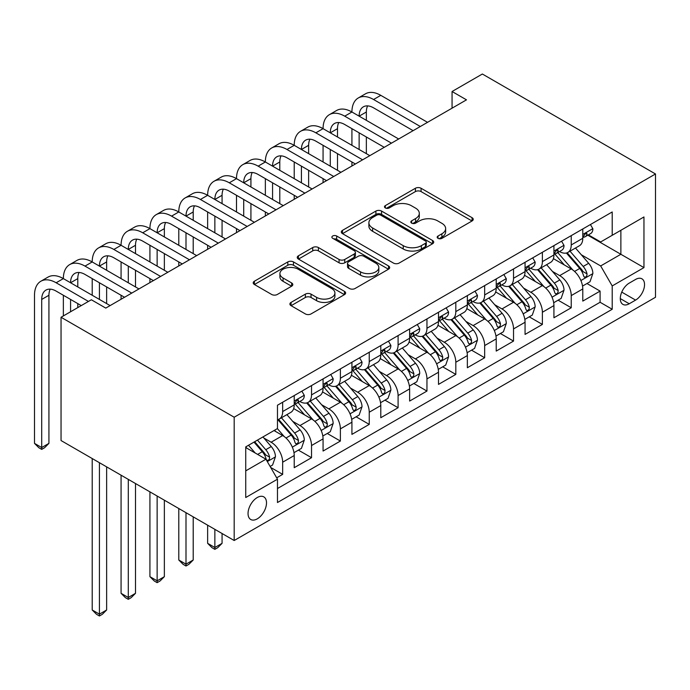 <?xml version="1.0" encoding="UTF-8"?>
<svg xmlns="http://www.w3.org/2000/svg" width="690" height="690" viewBox="0 0 690 690"><rect width="100%" height="100%" fill="white"/><g stroke="black" fill="none" stroke-linecap="round" stroke-linejoin="round"><path stroke-width="1.03" d="M438.003 238.335A2.803 1.621 0 0 0 441.962 238.335L472.064 220.964A4.002 2.312 0 0 0 473.236 219.325A4.002 2.312 0 0 0 472.064 217.686L421.072 188.258A4.002 2.312 0 0 0 415.415 188.258L385.313 205.629A2.803 1.621 0 0 0 384.494 206.776A2.803 1.621 0 0 0 385.313 207.923A2.803 1.621 0 0 0 389.281 207.923L393.179 205.672A12.817 7.4 0 0 1 411.3 205.672L415.553 208.121A12.817 7.4 0 0 1 419.304 213.357A12.817 7.4 0 0 1 415.553 218.592L411.654 220.835A2.803 1.621 0 0 0 410.835 221.982A2.803 1.621 0 0 0 411.654 223.129A2.803 1.621 0 0 0 415.622 223.129L419.52 220.878A12.817 7.4 0 0 1 437.65 220.878L441.893 223.336A12.817 7.4 0 0 1 445.645 228.562A12.817 7.4 0 0 1 441.893 233.798L438.003 236.049A2.803 1.621 0 0 0 437.175 237.188A2.803 1.621 0 0 0 438.003 238.335L438.003 236.049M257.275 518.854A13.058 7.538 120 0 0 265.805 507.34A13.058 7.538 120 0 0 263.804 496.878A13.058 7.538 120 0 0 257.275 497.525A13.058 7.538 120 0 0 248.745 509.03A13.058 7.538 120 0 0 250.746 519.501A13.058 7.538 120 0 0 257.275 518.854M291.068 302.401A4.002 2.312 0 0 0 289.895 304.031A4.002 2.312 0 0 0 291.068 305.67L305.368 313.933A4.002 2.312 0 0 0 311.035 313.933L344.457 294.63A4.002 2.312 0 0 0 345.63 293A4.002 2.312 0 0 0 344.457 291.361L293.474 261.924A4.002 2.312 0 0 0 287.808 261.924L254.386 281.227A4.002 2.312 0 0 0 253.213 282.857A4.002 2.312 0 0 0 254.386 284.496L271.662 294.466A4.002 2.312 0 0 0 277.328 294.466L291.629 286.212A4.002 2.312 0 0 0 292.802 284.573A4.002 2.312 0 0 0 291.629 282.943L283.064 277.992A10.712 6.184 0 0 1 279.924 273.62A10.712 6.184 0 0 1 286.54 267.901A10.712 6.184 0 0 1 298.218 269.247L331.778 288.618A10.712 6.184 0 0 1 334.917 293A10.712 6.184 0 0 1 328.302 298.71A10.712 6.184 0 0 1 316.624 297.373L311.035 294.138A4.002 2.312 0 0 0 305.368 294.138L291.068 302.401L291.068 305.67M655.5 173.975L482.362 74.02L452.062 91.511L466.492 99.843L105.777 308.094L91.347 299.762L61.048 317.262L234.186 417.217L655.5 173.975L655.5 297.269L234.186 540.511L234.186 417.217M393.455 263.071A4.002 2.312 0 0 0 399.122 263.071L432.544 243.777A4.002 2.312 0 0 0 433.717 242.138A4.002 2.312 0 0 0 432.544 240.499L381.561 211.071A4.002 2.312 0 0 0 375.895 211.071L342.473 230.365A4.002 2.312 0 0 0 341.3 231.995A4.002 2.312 0 0 0 342.473 233.634L393.455 263.071M333.822 238.938A2.803 1.621 0 0 1 336.668 239.335L336.668 236.006L388.505 265.935A4.002 2.312 0 0 1 389.678 267.565A4.002 2.312 0 0 1 388.505 269.204L355.083 288.498A4.002 2.312 0 0 1 349.416 288.498L298.425 259.061L298.425 255.792A4.002 2.312 0 0 0 297.252 257.43A4.002 2.312 0 0 0 298.425 259.061M298.425 255.792L312.734 247.538A4.002 2.312 0 0 1 318.401 247.538L339.075 259.474A4.002 2.312 0 0 0 344.741 259.474L354.229 253.998A4.002 2.312 0 0 0 355.402 252.359A4.002 2.312 0 0 0 354.229 250.72L332.701 238.291A2.803 1.621 0 0 1 331.881 237.153A2.803 1.621 0 0 1 333.615 235.652A2.803 1.621 0 0 1 336.668 236.006M276.681 477.825L282.667 474.366L270.696 467.449M263.882 438.029L271.127 442.212A16.327 9.427 60 0 1 282.667 462.205L294.216 455.538L294.216 467.699L311.526 457.703L298.399 450.13M292.741 421.366L299.986 425.549A16.327 9.427 60 0 1 311.526 445.542L323.067 438.883L323.067 451.044L340.386 441.048L327.25 433.467M321.592 404.711L328.837 408.894A16.327 9.427 60 0 1 340.386 428.887L351.926 422.22L351.926 434.381L369.236 424.385L356.109 416.803M350.451 388.047L357.696 392.231A16.327 9.427 60 0 1 369.236 412.223L380.785 405.556L380.785 417.717L398.096 407.721L384.968 400.148M379.31 371.384L386.555 375.567A16.327 9.427 60 0 1 398.096 395.56L409.636 388.901L409.636 401.062L426.955 391.066L413.828 383.485M408.17 354.729L415.415 358.912A16.327 9.427 60 0 1 426.955 378.905L438.495 372.238L438.495 384.399L455.814 374.403L442.678 366.821M437.02 338.065L444.265 342.249A16.327 9.427 60 0 1 455.814 362.241L467.354 355.574L467.354 367.744L484.665 357.748L471.537 350.166M465.879 321.411L473.124 325.585A16.327 9.427 60 0 1 484.665 345.578L496.214 338.919L496.214 351.081L513.524 341.084L500.397 333.503M494.739 304.747L501.984 308.93A16.327 9.427 60 0 1 513.524 328.923L525.064 322.256L525.064 334.417L542.383 324.421L529.247 316.839M523.589 288.084L530.834 292.267A16.327 9.427 60 0 1 542.383 312.26L553.923 305.601L553.923 317.762L571.234 307.766L571.234 295.605A16.327 9.427 -120 0 0 559.693 275.612L552.448 271.429M558.107 300.185L571.234 307.766M294.216 455.538A16.327 9.427 -120 0 0 282.667 435.545L274.008 430.551M323.067 438.883A16.327 9.427 -120 0 0 311.526 418.89L293.681 408.584M351.926 422.22A16.327 9.427 -120 0 0 340.386 402.227L322.541 391.92M380.785 405.556A16.327 9.427 -120 0 0 369.236 385.563L351.391 375.265M409.636 388.901A16.327 9.427 -120 0 0 398.096 368.909L380.25 358.602M438.495 372.238A16.327 9.427 -120 0 0 426.955 352.245L409.11 341.947M467.354 355.574A16.327 9.427 -120 0 0 455.814 335.582L437.96 325.283M496.214 338.919A16.327 9.427 -120 0 0 484.665 318.927L466.82 308.62M525.064 322.256A16.327 9.427 -120 0 0 513.524 302.263L495.679 291.965M553.923 305.601A16.327 9.427 -120 0 0 542.383 285.608L524.538 275.301M635.585 279.441L629.237 283.107A12.653 7.305 120 0 0 620.974 294.251A12.653 7.305 120 0 0 622.915 304.394A12.653 7.305 120 0 0 629.237 303.764L635.585 300.098A12.653 7.305 120 0 0 643.856 288.955A12.653 7.305 120 0 0 641.916 278.812A12.653 7.305 120 0 0 635.585 279.441M245.735 470.865L265.935 459.204L277.475 479.196L277.475 502.527L612.211 309.267L612.211 285.936L600.671 265.943L581.308 254.765M277.475 479.196L245.735 497.525L245.735 446.879L277.475 428.55L277.475 405.228L612.211 211.968L612.211 235.29L643.96 216.962L643.96 267.608L612.211 285.936M299.831 401.477L299.986 401.563A16.327 9.427 60 0 0 308.145 402.365L319.686 395.706A16.327 9.427 -120 0 0 323.067 388.228L323.067 378.905M328.69 384.813L328.837 384.899A16.327 9.427 60 0 0 337.005 385.71L348.545 379.043A16.327 9.427 -120 0 0 351.926 371.574L351.926 362.241M357.549 368.149L357.696 368.236A16.327 9.427 60 0 0 365.855 369.047L377.404 362.388A16.327 9.427 -120 0 0 380.785 354.91L380.785 345.578M386.4 351.495L386.555 351.581A16.327 9.427 60 0 0 394.714 352.392L406.255 345.724A16.327 9.427 -120 0 0 409.636 338.247L409.636 328.923M415.259 334.831L415.415 334.917A16.327 9.427 60 0 0 423.574 335.728L435.114 329.061A16.327 9.427 -120 0 0 438.495 321.592L438.495 312.26M444.118 318.168L444.265 318.262A16.327 9.427 60 0 0 452.433 319.065L463.973 312.406A16.327 9.427 -120 0 0 467.354 304.928L467.354 295.596M472.978 301.513L473.124 301.599A16.327 9.427 60 0 0 481.284 302.41L492.832 295.743A16.327 9.427 -120 0 0 496.214 288.273L496.214 278.941M501.828 284.849L501.984 284.936A16.327 9.427 60 0 0 510.143 285.746L521.683 279.079A16.327 9.427 -120 0 0 525.064 271.61L525.064 262.278M530.688 268.194L530.834 268.281A16.327 9.427 60 0 0 539.002 269.083L550.542 262.424A16.327 9.427 -120 0 0 553.923 254.946L553.923 245.623M277.475 488.529L600.093 302.263L600.093 291.102L582.783 301.099L582.783 288.938A16.327 9.427 -120 0 0 571.234 268.945L553.389 258.638M559.547 251.531L559.693 251.617A16.327 9.427 -120 0 0 567.861 252.428A16.327 9.427 -120 0 0 571.234 244.95L571.234 235.626M567.861 252.428L579.402 245.761A16.327 9.427 -120 0 0 582.783 238.291L582.783 228.959M282.667 402.227L282.667 411.559A16.327 9.427 60 0 1 279.286 419.028A16.327 9.427 60 0 1 277.475 419.693M279.286 419.028L290.835 412.361A16.327 9.427 -120 0 0 294.216 404.892L294.216 395.56M311.526 385.563L311.526 394.896A16.327 9.427 60 0 1 308.145 402.365M340.386 368.909L340.386 378.232A16.327 9.427 60 0 1 337.005 385.71M369.236 352.245L369.236 361.577A16.327 9.427 60 0 1 365.855 369.047M398.096 335.582L398.096 344.914A16.327 9.427 60 0 1 394.714 352.392M426.955 318.927L426.955 328.25A16.327 9.427 60 0 1 423.574 335.728M455.814 302.263L455.814 311.595A16.327 9.427 60 0 1 452.433 319.065M484.665 285.6L484.665 294.932A16.327 9.427 60 0 1 481.284 302.41M513.524 268.945L513.524 278.277A16.327 9.427 60 0 1 510.143 285.746M542.383 252.281L542.383 261.613A16.327 9.427 60 0 1 539.002 269.083M542.383 312.26L542.383 324.421M513.524 328.923L513.524 341.084M484.665 345.578L484.665 357.748M455.814 362.241L455.814 374.403M426.955 378.905L426.955 391.066M398.096 395.56L398.096 407.721M369.236 412.223L369.236 424.385M340.386 428.887L340.386 441.048M311.526 445.542L311.526 457.703M282.667 462.205L282.667 474.366M265.935 459.204L245.735 447.543M600.671 265.943L620.871 254.282L620.871 230.288L643.96 216.962M587.82 235.204L643.96 267.608M588.398 234.867L600.671 241.957L612.211 235.29M61.048 317.262L61.048 440.548L234.186 540.511M452.062 91.511L452.062 108.175M586.966 283.521L600.093 291.102M600.093 302.263L612.211 309.267M439.125 238.731L441.893 237.127A12.817 7.4 0 0 0 445.645 231.9L445.645 228.562M419.304 213.357L419.304 216.686A12.817 7.4 0 0 1 415.553 221.921L412.775 223.526M472.012 220.99L421.072 191.587A4.002 2.312 0 0 0 415.415 191.587L386.435 208.311M432.492 243.803L381.561 214.4A4.002 2.312 0 0 0 375.895 214.4L342.525 233.669M425.463 243.285A2.803 1.621 0 0 0 426.291 242.138A2.803 1.621 0 0 0 425.463 240.991L380.716 215.159A2.803 1.621 0 0 0 376.749 215.159L372.643 217.523A12.817 7.4 0 0 0 368.883 222.758A12.817 7.4 0 0 0 372.643 227.993L403.227 245.657A12.817 7.4 0 0 0 421.357 245.657L425.463 243.285L425.463 246.615A2.803 1.621 0 0 0 426.291 245.468L426.291 242.138M368.883 222.758L368.883 226.096A12.817 7.4 0 0 0 372.643 231.322L372.643 227.993M425.463 246.615L421.357 248.987A12.817 7.4 0 0 1 403.227 248.987L372.643 231.322M298.485 259.095L312.734 250.867L312.734 247.538M355.402 252.359L355.402 255.688A4.002 2.312 0 0 1 354.229 257.327L344.741 262.804A4.002 2.312 0 0 1 339.075 262.804L318.401 250.867A4.002 2.312 0 0 0 312.734 250.867M336.668 239.335L388.453 269.238M360.534 271.86A10.712 6.184 0 0 0 372.212 273.206A10.712 6.184 0 0 0 378.827 267.487A10.712 6.184 0 0 0 375.688 263.114L363.863 256.283A4.002 2.312 0 0 0 358.196 256.283L348.709 261.76A4.002 2.312 0 0 0 347.536 263.399A4.002 2.312 0 0 0 348.709 265.029L360.534 271.86L360.534 275.189A10.712 6.184 0 0 0 372.212 276.535A10.712 6.184 0 0 0 378.827 270.816L378.827 267.487M347.536 263.399L347.536 266.728A4.002 2.312 0 0 0 348.709 268.367L348.709 265.029M360.534 275.189L348.709 268.367M334.917 293L334.917 296.329A10.712 6.184 0 0 1 328.302 302.048A10.712 6.184 0 0 1 316.624 300.702L311.035 297.476A4.002 2.312 0 0 0 305.368 297.476L291.12 305.704M279.924 273.62L279.924 276.949A10.712 6.184 0 0 0 283.064 281.322L283.064 277.992M291.577 286.238L283.064 281.322M344.405 294.664L293.474 265.262A4.002 2.312 0 0 0 287.808 265.262L254.438 284.522M582.541 286.074L589.993 281.77L592.883 273.438A10.816 6.245 -120 0 0 588.665 263.287L575.486 248.021M572.838 269.997L557.77 252.549M564.265 264.917L555.519 254.791A25.918 14.964 -120 0 0 554.717 253.894M566.386 253.014L579.721 268.453A10.816 6.245 60 0 1 583.576 275.905L584.361 277.182L585.827 276.975L586.802 275.793L587.043 273.904A10.816 6.245 -120 0 0 583.188 266.452L570 251.186M567.171 252.764L581.498 269.35A5.511 3.183 60 0 1 582.886 271.506L587.043 273.904M590.424 224.543L592.883 228.795A10.816 6.245 60 0 1 590.64 233.574L585.155 236.739A10.816 6.245 -120 0 0 587.043 234.246L586.811 233.289L585.465 233.556L583.576 236.247A10.816 6.245 60 0 1 582.783 237.791M81.248 305.592L56.14 291.102A20.407 11.782 -120 0 0 45.937 290.093A20.407 11.782 -120 0 0 41.711 299.434L41.711 447.543L34.5 443.377L34.5 295.268A30.61 17.673 60 0 1 40.839 281.253L48.05 277.087A30.61 17.673 60 0 1 63.359 278.605A30.61 17.673 60 0 1 69.699 264.598L76.909 260.432A30.61 17.673 60 0 1 92.21 261.95A30.61 17.673 60 0 1 98.549 247.934L105.768 243.768A30.61 17.673 60 0 1 121.069 245.286A30.61 17.673 60 0 1 127.409 231.271L134.628 227.114A30.61 17.673 60 0 1 149.928 228.623A30.61 17.673 60 0 1 156.268 214.616L163.478 210.45A30.61 17.673 60 0 1 178.788 211.968A30.61 17.673 60 0 1 185.127 197.952L192.338 193.787A30.61 17.673 60 0 1 207.638 195.305A30.61 17.673 60 0 1 213.978 181.298L221.197 177.132A30.61 17.673 60 0 1 236.498 178.641A30.61 17.673 60 0 1 242.837 164.634L250.047 160.468A30.61 17.673 60 0 1 265.357 161.986A30.61 17.673 60 0 1 271.696 147.971L278.907 143.805A30.61 17.673 60 0 1 294.216 145.323A30.61 17.673 60 0 1 300.547 131.316L307.766 127.15A30.61 17.673 60 0 1 323.067 128.659A30.61 17.673 60 0 1 329.406 114.652L336.625 110.486A30.61 17.673 60 0 1 351.926 112.004A30.61 17.673 60 0 1 358.265 97.989L365.476 93.823A30.61 17.673 60 0 1 380.785 95.341L427.533 122.328M358.265 97.989A30.61 17.673 60 0 1 373.566 99.507L420.314 126.494M583.145 237.248L583.188 237.248A10.816 6.245 -120 0 0 585.155 236.739M413.103 130.66L373.566 107.838A20.407 11.782 -120 0 0 363.363 106.829A20.407 11.782 -120 0 0 359.136 116.17L366.356 112.004L366.356 120.336M367.632 105.889A20.407 11.782 -120 0 0 366.356 112.004M359.136 132.825L359.136 149.488M366.356 136.991L366.356 153.654M351.926 165.98L351.926 161.986M351.926 145.323L351.926 128.659M553.682 302.738L561.134 298.434L564.023 290.102A10.816 6.245 -120 0 0 559.814 279.95L546.627 264.684M543.987 286.661L528.92 269.212M535.406 281.58L526.66 271.455A25.918 14.964 -120 0 0 525.858 270.549M537.527 269.669L550.861 285.117A10.816 6.245 60 0 1 554.726 292.56L555.51 293.845L556.968 293.638L557.951 292.448L558.184 290.559A10.816 6.245 -120 0 0 554.329 283.116L541.141 267.849M538.312 269.419L552.647 286.014A5.511 3.183 60 0 1 554.036 288.17L558.184 290.559M524.823 319.401L532.283 315.097L535.164 306.765A10.816 6.245 -120 0 0 530.955 296.605L517.767 281.339M515.128 303.324L500.06 285.876M506.555 298.244L497.809 288.118A25.918 14.964 -120 0 0 497.007 287.213M508.677 286.333L522.011 301.772A10.816 6.245 60 0 1 525.866 309.224L526.651 310.509L528.109 310.302L529.092 309.111L529.325 307.223A10.816 6.245 -120 0 0 525.47 299.771L512.291 284.513M509.453 286.083L523.788 302.669A5.511 3.183 60 0 1 525.176 304.825L529.325 307.223M495.963 336.056L503.424 331.752L506.305 323.42A10.816 6.245 -120 0 0 502.096 313.269L488.917 298.002M486.269 319.979L471.201 302.531M477.696 314.899L468.95 304.773A25.918 14.964 -120 0 0 468.148 303.876M479.817 302.996L493.152 318.435A10.816 6.245 60 0 1 497.007 325.887L497.792 327.163L499.258 326.957L500.233 325.775L500.474 323.886A10.816 6.245 -120 0 0 496.619 316.434L483.431 301.168M480.602 302.738L494.928 319.332A5.511 3.183 60 0 1 496.317 321.488L500.474 323.886M467.113 352.719L474.565 348.416L477.454 340.084A10.816 6.245 -120 0 0 473.236 329.932L460.058 314.666M457.418 336.642L442.342 319.194M448.836 331.562L440.091 321.437A25.918 14.964 -120 0 0 439.288 320.531M450.958 319.651L464.292 335.09A10.816 6.245 60 0 1 468.148 342.542L468.941 343.827L470.399 343.62L471.374 342.43L471.615 340.541A10.816 6.245 -120 0 0 467.76 333.098L454.572 317.831M451.743 319.401L466.069 335.995A5.511 3.183 60 0 1 467.458 338.143L471.615 340.541M561.574 241.207L564.023 245.45A10.816 6.245 60 0 1 561.781 250.237L556.304 253.403A10.816 6.245 -120 0 0 558.184 250.91L557.96 249.953L556.606 250.22L554.726 252.911A10.816 6.245 60 0 1 553.923 254.446M329.406 114.652A30.61 17.673 60 0 1 344.715 116.17L351.926 112.004L398.673 138.992M344.715 116.17L391.463 143.158M554.286 253.911L554.329 253.911A10.816 6.245 -120 0 0 556.304 253.403M384.244 147.324L344.715 124.502A20.407 11.782 -120 0 0 334.512 123.484A20.407 11.782 -120 0 0 330.286 132.825L337.496 128.668L337.496 136.991M338.773 122.544A20.407 11.782 -120 0 0 337.496 128.668M330.286 149.488L330.286 166.152M337.496 153.654L337.496 170.318M323.067 182.643L323.067 178.641M323.067 161.986L323.067 145.323M532.715 257.862L535.164 262.114A10.816 6.245 60 0 1 532.93 266.901L527.445 270.066A10.816 6.245 -120 0 0 529.325 267.573L529.101 266.616L527.746 266.883L525.866 269.574A10.816 6.245 60 0 1 525.064 271.11M300.547 131.316A30.61 17.673 60 0 1 315.856 132.825L323.067 128.659L369.814 155.655M315.856 132.825L362.604 159.821M525.426 270.566L525.47 270.566A10.816 6.245 -120 0 0 527.445 270.066M355.385 163.987L315.856 141.157A20.407 11.782 -120 0 0 305.653 140.148A20.407 11.782 -120 0 0 301.427 149.488L308.637 145.323L308.637 153.654M309.922 139.208A20.407 11.782 -120 0 0 308.637 145.323M301.427 166.152L301.427 182.807M308.637 170.318L308.637 186.973M294.216 199.307L294.216 195.305M294.216 178.641L294.216 161.986M503.855 274.525L506.305 278.769A10.816 6.245 60 0 1 504.071 283.555L498.585 286.721A10.816 6.245 -120 0 0 500.474 284.228L500.241 283.271L498.887 283.538L497.007 286.229A10.816 6.245 60 0 1 496.214 287.773M271.696 147.971A30.61 17.673 60 0 1 286.997 149.488L294.216 145.323L340.964 172.31M286.997 149.488L333.744 176.476M496.567 287.23L496.619 287.23A10.816 6.245 -120 0 0 498.585 286.721M326.534 180.642L286.997 157.82A20.407 11.782 -120 0 0 276.794 156.811A20.407 11.782 -120 0 0 272.567 166.152L279.786 161.986L279.786 170.318M281.063 155.871A20.407 11.782 -120 0 0 279.786 161.986M272.567 182.807L272.567 199.47M279.786 186.973L279.786 203.636M265.357 215.961L265.357 211.968M265.357 195.305L265.357 178.641M474.996 291.189L477.454 295.432A10.816 6.245 60 0 1 475.212 300.219L469.735 303.384A10.816 6.245 -120 0 0 471.615 300.892L471.382 299.934L470.037 300.202L468.148 302.893A10.816 6.245 60 0 1 467.354 304.428M242.837 164.634A30.61 17.673 60 0 1 258.138 166.152L265.357 161.986L312.104 188.974M258.138 166.152L304.885 193.14M467.716 303.893L467.76 303.893A10.816 6.245 -120 0 0 469.735 303.384M297.675 197.305L258.138 174.475A20.407 11.782 -120 0 0 247.934 173.466A20.407 11.782 -120 0 0 243.717 182.807L250.927 178.641L250.927 186.973M252.204 172.526A20.407 11.782 -120 0 0 250.927 178.641M243.717 199.47L243.717 216.134M250.927 203.636L250.927 220.291M236.498 232.625L236.498 228.623M236.498 211.968L236.498 195.305M438.254 369.383L445.714 365.07L448.595 356.747A10.816 6.245 -120 0 0 444.386 346.587L431.198 331.321M428.559 353.297L413.491 335.858M419.986 348.217L411.24 338.091A25.918 14.964 -120 0 0 410.429 337.194M422.099 336.315L435.442 351.753A10.816 6.245 60 0 1 439.297 359.205L440.082 360.482L441.54 360.284L442.523 359.093L442.756 357.204A10.816 6.245 -120 0 0 438.9 349.752L425.713 334.486M422.884 336.065L437.219 352.65A5.511 3.183 60 0 1 438.607 354.807L442.756 357.204M446.145 307.844L448.595 312.096A10.816 6.245 60 0 1 446.352 316.874L440.876 320.039A10.816 6.245 -120 0 0 442.756 317.555L442.532 316.589L441.177 316.865L439.297 319.548A10.816 6.245 60 0 1 438.495 321.091M213.978 181.298A30.61 17.673 60 0 1 229.287 182.807L236.498 178.641L283.245 205.637M229.287 182.807L276.035 209.803M438.857 320.548L438.9 320.548A10.816 6.245 -120 0 0 440.876 320.039M268.815 213.96L229.287 191.139A20.407 11.782 -120 0 0 219.084 190.13A20.407 11.782 -120 0 0 214.857 199.47L222.068 195.305L222.068 203.636M223.344 189.189A20.407 11.782 -120 0 0 222.068 195.305M214.857 216.134L214.857 232.789M222.068 220.291L222.068 236.955M207.638 249.28L207.638 245.286M207.638 228.623L207.638 211.968M409.394 386.038L416.855 381.734L419.736 373.402A10.816 6.245 -120 0 0 415.527 363.251L402.339 347.984M399.7 369.961L384.632 352.512M391.127 364.881L382.381 354.755A25.918 14.964 -120 0 0 381.579 353.849M393.248 352.978L406.582 368.417A10.816 6.245 60 0 1 410.438 375.86L411.223 377.145L412.689 376.938L413.664 375.748L413.897 373.868A10.816 6.245 -120 0 0 410.041 366.416L396.862 351.15M394.033 352.719L408.359 369.314A5.511 3.183 60 0 1 409.748 371.47L413.897 373.868M417.286 324.507L419.736 328.751A10.816 6.245 60 0 1 417.502 333.537L412.016 336.703A10.816 6.245 -120 0 0 413.897 334.21L413.672 333.253L412.318 333.52L410.438 336.211A10.816 6.245 60 0 1 409.636 337.755M185.127 197.952A30.61 17.673 60 0 1 200.428 199.47L207.638 195.305L254.386 222.292M200.428 199.47L247.175 226.458M409.998 337.212L410.041 337.212A10.816 6.245 -120 0 0 412.016 336.703M239.965 230.624L200.428 207.802A20.407 11.782 -120 0 0 190.224 206.793A20.407 11.782 -120 0 0 185.998 216.134L193.209 211.968L193.209 220.291M194.494 205.844A20.407 11.782 -120 0 0 193.209 211.968M185.998 232.789L185.998 249.452M193.209 236.955L193.209 253.618M178.788 265.943L178.788 261.95M178.788 245.286L178.788 228.623M380.544 402.701L387.996 398.397L390.885 390.066A10.816 6.245 -120 0 0 386.667 379.914L373.488 364.648M370.841 386.624L355.773 369.176M362.267 381.544L353.522 371.418A25.918 14.964 -120 0 0 352.719 370.513M364.389 369.633L377.723 385.072A10.816 6.245 60 0 1 381.579 392.524L382.363 393.809L383.83 393.602L384.804 392.412L385.046 390.523A10.816 6.245 -120 0 0 381.19 383.079L368.003 367.813M365.174 369.383L379.5 385.977A5.511 3.183 60 0 1 380.889 388.125L385.046 390.523M214.857 529.342L214.857 547.506L222.068 543.341L222.068 533.508M222.068 543.341L217.738 547.679L214.857 549.343L211.968 547.679L207.638 543.341L207.638 525.185M207.638 543.341L214.857 547.506L214.857 549.343M388.427 341.162L390.885 345.414A10.816 6.245 60 0 1 388.643 350.201L383.157 353.366A10.816 6.245 -120 0 0 385.046 350.874L384.813 349.916L383.468 350.184L381.579 352.875A10.816 6.245 60 0 1 380.785 354.41M156.268 214.616A30.61 17.673 60 0 1 171.569 216.134L178.788 211.968L225.535 238.956M171.569 216.134L218.316 243.121M381.147 353.875L381.19 353.875A10.816 6.245 -120 0 0 383.157 353.366M211.106 247.287L171.569 224.457A20.407 11.782 -120 0 0 161.365 223.448A20.407 11.782 -120 0 0 157.139 232.789L164.358 228.623L164.358 236.955M165.635 222.508A20.407 11.782 -120 0 0 164.358 228.623M157.139 249.452L157.139 266.107M164.358 253.618L164.358 270.273M149.928 282.607L149.928 278.605M149.928 261.95L149.928 245.286M351.684 419.365L359.136 415.052L362.026 406.721A10.816 6.245 -120 0 0 357.817 396.569L344.629 381.303M341.99 403.279L326.913 385.839M333.408 398.199L324.662 388.073A25.918 14.964 -120 0 0 323.86 387.176M335.53 386.297L348.864 401.735A10.816 6.245 60 0 1 352.719 409.187L353.513 410.464L354.971 410.265L355.945 409.075L356.187 407.186A10.816 6.245 -120 0 0 352.331 399.734L339.144 384.468M336.315 386.046L350.649 402.632A5.511 3.183 60 0 1 352.029 404.788L356.187 407.186M185.998 512.687L185.998 564.17L193.209 560.004L193.209 516.853M193.209 560.004L188.888 564.334L185.998 565.998L183.109 564.334L178.788 560.004L178.788 508.521M178.788 560.004L185.998 564.17L185.998 565.998M359.576 357.825L362.026 362.078A10.816 6.245 60 0 1 359.783 366.856L354.306 370.021A10.816 6.245 -120 0 0 356.187 367.537L355.962 366.571L354.608 366.847L352.719 369.53A10.816 6.245 60 0 1 351.926 371.073M127.409 231.271A30.61 17.673 60 0 1 142.709 232.789L149.928 228.623L196.676 255.619M142.709 232.789L189.465 259.776M352.288 370.53L352.331 370.53A10.816 6.245 -120 0 0 354.306 370.021M182.246 263.942L142.709 241.121A20.407 11.782 -120 0 0 132.514 240.111A20.407 11.782 -120 0 0 128.288 249.452L135.499 245.286L135.499 253.618M136.775 239.171A20.407 11.782 -120 0 0 135.499 245.286M128.288 266.107L128.288 282.771M135.499 270.273L135.499 286.937M121.069 299.262L121.069 295.268M121.069 278.605L121.069 261.95M322.825 436.02L330.286 431.716L333.166 423.384A10.816 6.245 -120 0 0 328.957 413.232L315.77 397.966M313.131 419.943L298.063 402.494M304.557 414.863L295.812 404.737A25.918 14.964 -120 0 0 295.01 403.831M306.671 402.951L320.013 418.399A10.816 6.245 60 0 1 323.869 425.842L324.654 427.127L326.111 426.92L327.095 425.73L327.327 423.85A10.816 6.245 -120 0 0 323.472 416.398L310.284 401.132M307.455 402.701L321.79 419.296A5.511 3.183 60 0 1 323.179 421.452L327.327 423.85M157.139 496.024L157.139 580.833L164.358 576.668L164.358 500.19M164.358 576.668L160.028 580.997L157.139 582.662L154.258 580.997L149.928 576.668L149.928 491.858M149.928 576.668L157.139 580.833L157.139 582.662M330.717 374.489L333.166 378.732A10.816 6.245 60 0 1 330.933 383.519L325.447 386.685A10.816 6.245 -120 0 0 327.327 384.192L327.103 383.235L325.749 383.502L323.869 386.193A10.816 6.245 60 0 1 323.067 387.728M98.549 247.934A30.61 17.673 60 0 1 113.859 249.452L121.069 245.286L167.817 272.274M113.859 249.452L160.606 276.44M323.429 387.194L323.472 387.194A10.816 6.245 -120 0 0 325.447 386.685M153.387 280.606L113.859 257.784A20.407 11.782 -120 0 0 103.655 256.766A20.407 11.782 -120 0 0 99.429 266.107L106.64 261.95L106.64 270.273M107.916 255.826A20.407 11.782 -120 0 0 106.64 261.95M99.429 282.771L99.429 299.434M106.64 286.937L106.64 303.6M92.21 295.268L92.21 278.605M293.966 452.683L301.427 448.379L304.307 440.048A10.816 6.245 -120 0 0 300.098 429.887L286.911 414.63M284.271 436.606L277.371 428.611M275.698 431.526L274.577 430.224M277.82 419.615L291.154 435.054A10.816 6.245 60 0 1 295.01 442.506L295.794 443.791L297.261 443.584L298.235 442.393L298.468 440.505A10.816 6.245 -120 0 0 294.613 433.053L281.434 417.795M278.605 419.365L292.931 435.951A5.511 3.183 60 0 1 294.32 438.107L298.468 440.505M128.288 479.369L128.288 597.488L135.499 593.322L135.499 483.526M135.499 593.322L131.169 597.661L128.288 599.325L125.399 597.661L121.069 593.322L121.069 475.203M121.069 593.322L128.288 597.488L128.288 599.325M301.858 391.144L304.307 395.396A10.816 6.245 60 0 1 302.073 400.183L296.588 403.348A10.816 6.245 -120 0 0 298.468 400.856L298.244 399.898L296.89 400.166L295.01 402.856A10.816 6.245 60 0 1 294.216 404.392M69.699 264.598A30.61 17.673 60 0 1 84.999 266.107L92.21 261.95L138.957 288.938M84.999 266.107L131.747 293.103M294.57 403.848L294.613 403.848A10.816 6.245 -120 0 0 296.588 403.348M124.536 297.269L84.999 274.439A20.407 11.782 -120 0 0 74.796 273.43A20.407 11.782 -120 0 0 70.57 282.771L77.789 278.605L77.789 286.937M79.065 272.49A20.407 11.782 -120 0 0 77.789 278.605M70.57 299.434L70.57 311.759M77.789 303.6L77.789 307.593M63.359 315.925L63.359 295.268M270.118 466.449L272.567 465.034L275.457 456.702A10.816 6.245 -120 0 0 271.239 446.551L262.942 436.943M255.197 453.002L248.512 445.274M246.839 448.181L245.735 446.896M253.998 442.109L262.295 451.717A10.816 6.245 60 0 1 266.15 459.169L266.935 460.446L268.401 460.239L269.376 459.057L269.618 457.168A10.816 6.245 -120 0 0 265.762 449.716L257.456 440.108M254.662 441.721L264.072 452.614A5.511 3.183 60 0 1 265.46 454.77L269.618 457.168M99.429 462.705L99.429 614.152L106.64 609.986L106.64 466.871M106.64 609.986L102.31 614.316L99.429 615.98L96.54 614.316L92.21 609.986L92.21 458.54M92.21 609.986L99.429 614.152L99.429 615.98M40.839 281.253A30.61 17.673 60 0 1 56.14 282.771L63.359 278.605L110.107 305.592M56.14 282.771L88.458 301.435M50.206 289.153A20.407 11.782 -120 0 0 48.93 295.268L48.93 443.377L41.711 447.543L41.711 449.38L38.83 447.715L34.5 443.377M48.93 443.377L44.6 447.715L41.711 449.38M271.127 442.212L282.667 435.545M299.986 425.549L311.526 418.89M328.837 408.894L340.386 402.227M357.696 392.231L369.236 385.563M386.555 375.567L398.096 368.909M415.415 358.912L426.955 352.245M444.265 342.249L455.814 335.582M473.124 325.585L484.665 318.927M501.984 308.93L513.524 302.263M530.834 292.267L542.383 285.608M559.693 275.612L571.234 268.945M571.234 244.95L582.783 238.291M282.667 411.559L294.216 404.892M311.526 394.896L323.067 388.228M340.386 378.232L351.926 371.574M369.236 361.577L380.785 354.91M398.096 344.914L409.636 338.247M426.955 328.25L438.495 321.592M455.814 311.595L467.354 304.928M484.665 294.932L496.214 288.273M513.524 278.277L525.064 271.61M542.383 261.613L553.923 254.946M571.234 295.605L582.783 288.938M621.75 292.112L635.585 300.098M620.293 298.598L629.237 303.764M441.893 237.127L441.893 233.798M411.654 223.129L411.654 220.835M415.553 221.921L415.553 218.592M385.313 207.923L385.313 205.629M415.415 191.587L415.415 188.258M421.072 191.587L421.072 188.258M472.064 220.964L472.064 217.686M342.473 233.634L342.473 230.365M375.895 214.4L375.895 211.071M381.561 214.4L381.561 211.071M432.544 243.777L432.544 240.499M403.227 248.987L403.227 245.657M421.357 248.987L421.357 245.657M318.401 250.867L318.401 247.538M339.075 262.804L339.075 259.474M344.741 262.804L344.741 259.474M354.229 257.327L354.229 253.998M388.505 269.204L388.505 265.935M305.368 297.476L305.368 294.138M311.035 297.476L311.035 294.138M316.624 300.702L316.624 297.373M291.629 286.212L291.629 282.943M254.386 284.496L254.386 281.227M287.808 265.262L287.808 261.924M293.474 265.262L293.474 261.924M344.457 294.63L344.457 291.361M580.885 280.537L592.805 273.654M583.188 266.452L588.665 263.287M574.563 271.429L579.721 268.453M592.805 228.666L582.783 234.453M380.785 95.341L373.566 99.507M585.646 233.444L587.043 234.246M552.034 297.192L563.954 290.309M554.329 283.116L559.814 279.95M545.704 288.092L550.861 285.117M523.175 313.855L535.095 306.972M525.47 299.771L530.955 296.605M516.853 304.747L522.011 301.772M494.316 330.51L506.236 323.636M496.619 316.434L502.096 313.269M487.994 321.411L493.152 318.435M465.465 347.173L477.385 340.291M467.76 333.098L473.236 329.932M459.135 338.074L464.292 335.09M563.954 245.33L553.923 251.117M556.787 250.108L558.184 250.91M535.095 261.984L525.064 267.78M527.928 266.763L529.325 267.573M506.236 278.648L496.214 284.435M499.077 283.426L500.474 284.228M477.385 295.311L467.354 301.099M470.218 300.09L471.615 300.892M436.606 363.837L448.526 356.954M438.9 349.752L444.386 346.587M430.284 354.729L435.442 351.753M448.526 311.966L438.495 317.762M441.359 316.745L442.756 317.555M407.747 380.492L419.667 373.609M410.041 366.416L415.527 363.251M401.425 371.393L406.582 368.417M419.667 328.63L409.636 334.417M412.499 333.408L413.897 334.21M378.888 397.155L390.807 390.273M381.19 383.079L386.667 379.914M372.565 388.056L377.723 385.072M390.807 345.293L380.785 351.081M383.649 350.063L385.046 350.874M350.037 413.819L361.957 406.936M352.331 399.734L357.817 396.569M343.706 404.711L348.864 401.735M361.957 361.948L351.926 367.736M354.789 366.726L356.187 367.537M321.178 430.474L333.098 423.591M323.472 416.398L328.957 413.232M314.856 421.374L320.013 418.399M333.098 378.612L323.067 384.399M325.93 383.39L327.327 384.192M292.319 447.137L304.238 440.255M294.613 433.053L300.098 429.887M285.996 438.038L291.154 435.054M304.238 395.267L294.216 401.062M297.079 400.045L298.468 400.856M267.306 461.575L275.379 456.918M265.762 449.716L271.239 446.551M257.629 454.408L262.295 451.717M48.93 295.268L41.711 299.434"/></g></svg>
